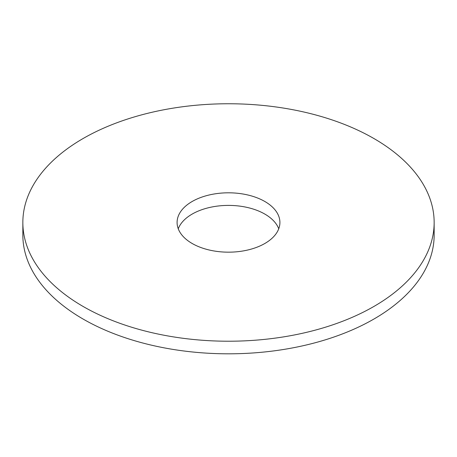 <?xml version="1.0" encoding="UTF-8"?>
<svg xmlns="http://www.w3.org/2000/svg" width="457" height="457" viewBox="0 0 457 457"><rect width="100%" height="100%" fill="white"/><g stroke="black" fill="none" stroke-linecap="round" stroke-linejoin="round"><path stroke-width="0.69" d="M434.15 222.49L434.15 235.081A205.65 118.729 180 0 1 373.917 319.037A205.65 118.729 180 0 1 149.799 344.778A205.65 118.729 180 0 1 22.85 235.081L22.85 222.49A205.65 118.729 180 0 1 228.5 103.756A205.65 118.729 180 0 1 434.15 222.49A205.65 118.729 180 0 1 373.917 306.447A205.65 118.729 180 0 1 149.799 332.182A205.65 118.729 180 0 1 22.85 222.49M178.259 228.786A51.413 29.682 180 0 1 228.5 205.399A51.413 29.682 180 0 1 278.741 228.786M264.854 243.478A51.413 29.682 180 0 1 208.826 249.91A51.413 29.682 180 0 1 177.088 222.49A51.413 29.682 180 0 1 228.5 192.808A51.413 29.682 180 0 1 279.913 222.49A51.413 29.682 180 0 1 264.854 243.478"/></g></svg>
